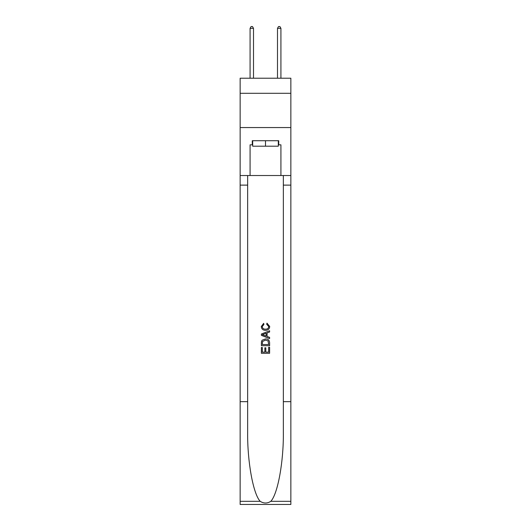 <?xml version="1.0" encoding="UTF-8"?>
<svg xmlns="http://www.w3.org/2000/svg" width="531" height="531" viewBox="0 0 531 531"><rect width="100%" height="100%" fill="white"/><g stroke="black" fill="none" stroke-linecap="round" stroke-linejoin="round"><path stroke-width="0.8" d="M290.855 93.297L290.855 78.216L240.145 78.216L240.145 93.297L290.855 93.297L290.855 127.559L240.145 127.559L240.145 93.297M278.317 140.715L278.317 146.198L252.683 146.198L252.683 140.715M265.5 140.715L265.5 146.198M268.659 347.281L268.659 352.133L265.812 352.133L268.659 352.133L268.659 347.281L269.609 347.281L269.609 353.288L261.385 353.288L261.385 347.493L261.385 353.288M264.863 347.805L264.863 352.133L262.334 352.133L264.863 352.133L264.863 347.805L265.812 347.805L265.812 352.133M262.088 340.238L261.504 341.433L262.088 340.238L265.454 338.951C268.082 338.937 269.469 340.205 269.609 342.754L269.609 345.701L261.385 345.701L261.385 342.887L261.385 345.701M266.974 323.14L266.708 324.295L266.974 323.14L269.715 326.492C269.489 329.021 268.062 330.289 265.434 330.309L265.434 330.309C262.911 330.255 261.524 328.988 261.279 326.519L263.668 323.346L263.92 324.507L262.228 326.572C262.473 328.35 263.542 329.207 265.434 329.147C267.352 329.247 268.467 328.397 268.766 326.605L266.708 324.295M270.803 501.324L290.855 501.324L290.855 504.45L240.145 504.45L240.145 401.662L247.652 401.662L247.652 432.221C247.287 461.426 253.207 494.062 260.197 501.324C263.728 503.58 267.266 503.58 270.803 501.324C277.793 494.062 283.713 461.426 283.348 432.221L283.348 175.529M261.385 334.026L261.385 335.333L269.609 338.599L261.385 335.333L261.385 334.026L269.609 330.76L261.385 334.026M283.348 401.662L290.855 401.662L290.855 127.559M240.145 401.662L240.145 127.559M247.652 175.529L247.652 401.662M290.855 501.324L290.855 401.662M240.145 175.529L250.081 175.529L250.081 144.824L252.683 144.824M278.317 144.824L278.729 144.824L278.729 140.715L252.271 140.715L252.271 144.824M278.729 144.824L280.919 144.824L280.919 175.529L290.855 175.529M250.081 175.529L280.919 175.529M269.609 330.76L269.609 331.994L267.08 332.93L267.08 336.435L269.609 337.371L269.609 338.599M263.854 335.24L266.131 336.083L266.131 333.276L262.334 334.683L263.854 335.24M266.131 333.276L266.131 336.083M261.385 342.887L261.504 341.433M268.075 340.902L268.659 344.539L268.075 340.902L265.434 340.112L262.506 341.513L262.334 344.539L268.659 344.539L262.334 344.539M261.385 347.493L262.334 347.493L262.334 352.133M253.506 78.216L253.506 28.329L250.081 28.329L250.081 78.216M250.081 28.329L251.11 26.55L252.477 26.55L253.506 28.329M280.919 78.216L280.919 28.329L277.494 28.329L277.494 78.216M277.494 28.329L278.523 26.55L279.89 26.55L280.919 28.329M283.348 185.12L290.855 185.12M247.652 185.12L240.145 185.12M240.145 501.324L260.197 501.324"/></g></svg>
